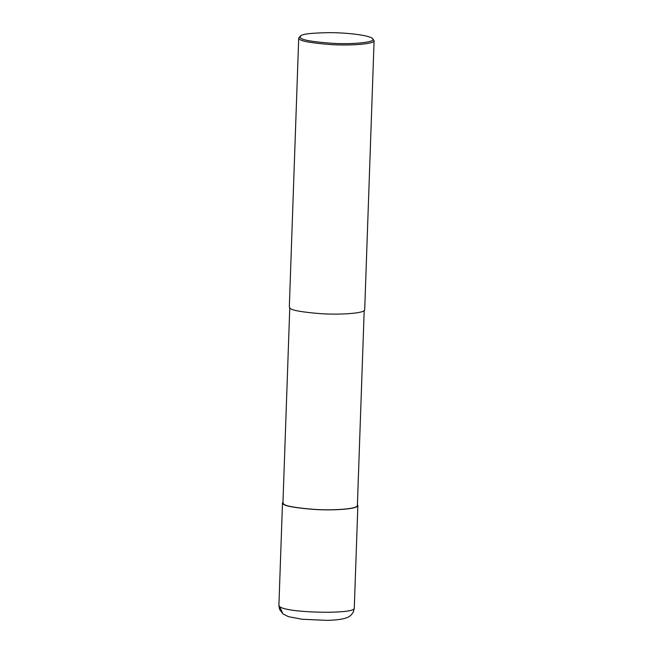 <?xml version="1.0" encoding="UTF-8"?>
<svg xmlns="http://www.w3.org/2000/svg" width="653" height="653" viewBox="0 0 653 653"><rect width="100%" height="100%" fill="white"/><g stroke="black" fill="none" stroke-linecap="round" stroke-linejoin="round"><path stroke-width="0.98" d="M357.42 504.614L357.86 505.495C358.219 509.226 332.018 510.703 313.726 509.397C294.985 507.863 284.798 506.051 283.157 503.953L282.488 502.859L282.986 502.01M364.194 310.608L357.387 505.479C357.738 509.169 331.871 510.622 313.807 509.332C295.303 507.814 285.239 506.026 283.614 503.953L282.953 502.875L289.761 308.012M372.585 38.609L374.096 40.617L364.701 309.759C365.051 313.489 338.85 314.966 320.566 313.66C301.825 312.126 291.63 310.314 289.989 308.208L289.32 307.122L298.715 37.988L300.364 36.086C301.866 34.062 311.563 32.919 329.463 32.65C346.833 32.593 370.039 35.352 372.585 38.609C376.879 42.486 351.404 44.526 332.328 43.31C312.836 41.857 302.257 40.062 300.584 37.915L300.364 36.086M374.096 40.617C374.447 44.347 348.253 45.824 329.961 44.518C311.22 42.984 301.033 41.172 299.384 39.074L298.715 37.988M279.574 606.482L278.904 605.388L279.525 609.241L282.961 613.918L279.574 606.482C285.451 613.085 356.473 614.555 354.277 608.025L353.395 611.82C351.6 614.93 349.469 616.873 346.996 617.656L344.229 618.554C339.707 619.64 333.838 620.236 326.631 620.35L302.029 619.248L288.422 616.669L282.929 613.885M278.904 605.396L282.488 502.859M354.285 608.025L357.86 505.495"/></g></svg>

